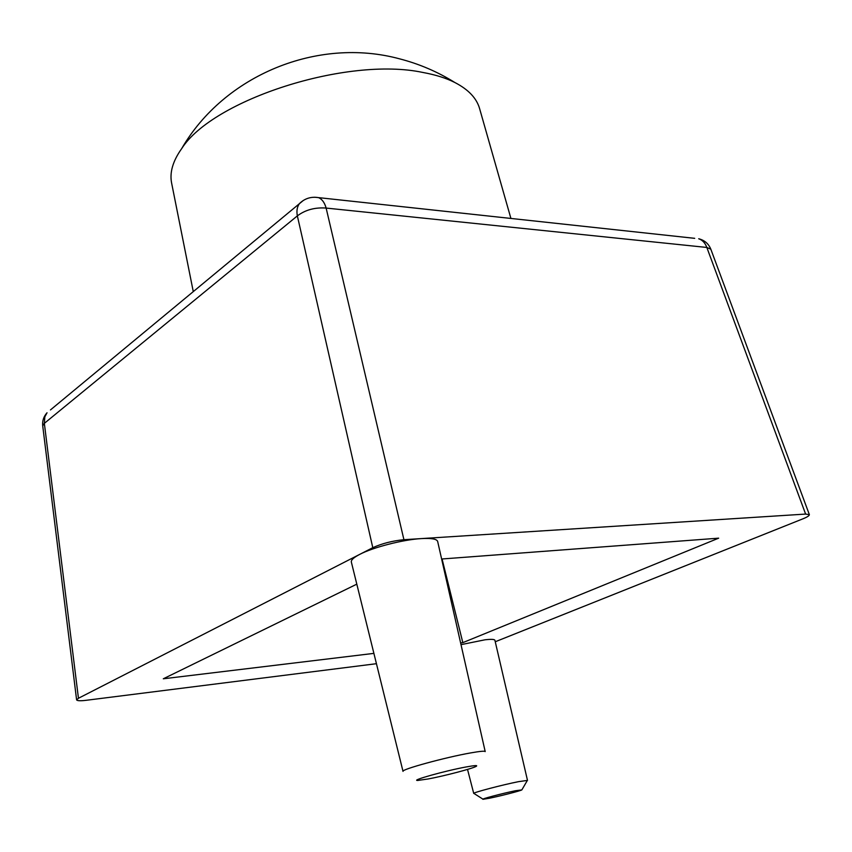 <?xml version="1.0" encoding="UTF-8"?>
<svg xmlns="http://www.w3.org/2000/svg" width="852" height="852" viewBox="0 0 852 852"><rect width="100%" height="100%" fill="white"/><g stroke="black" fill="none" stroke-linecap="round" stroke-linejoin="round"><path stroke-width="1.28" d="M510.912 218.442L479.57 108.502C476.609 98.172 468.376 89.503 454.883 82.527C446.118 78.096 435.436 74.742 422.848 72.452C347.073 56.296 212.808 99.652 181.678 148.621C172.871 160.996 169.516 172.466 171.603 183.01L193.266 291.576M515.492 790.731C502.776 793.297 479.452 799.474 483.148 799.282L489.687 798.186C500.529 795.981 520.295 790.89 521.839 789.91L515.492 790.731M467.524 769.42L473.733 793.436C472.296 792.765 502.382 784.83 518.538 781.657L527.495 780.4L494.916 640.31C494.543 639.256 491.221 639.085 484.958 639.809L461.007 644.655M466.076 766.97C445.394 770.73 409.631 780.751 417.81 780.443L428.183 778.962C444.318 775.959 472.136 768.685 476.076 766.406C478.196 765.181 474.862 765.362 466.076 766.97M403.017 771.379C400.557 769.622 445.468 757.311 470.602 752.923C479.985 751.262 484.841 750.825 485.203 751.602L437.672 541.51C436.916 539.007 431.485 538.027 421.357 538.592L805.619 514.075L706.83 247.453L326.135 208.069L403.923 539.699L421.357 538.592C403.198 539.593 373.112 547.314 359.661 554.407L372.793 547.687L297.348 215.886L44.347 423.348L78.448 698.267L359.661 554.407C353.687 557.517 350.917 560.062 351.354 562.064L403.017 771.379M460.612 642.919L462.828 642.642L718.673 538.166L441.634 559.008M356.807 584.152L163.307 678.788L373.9 653.377M78.448 698.267L76.605 699.875C77.234 700.876 80.439 701.015 86.254 700.291L376.446 663.697M710.824 249.199C708.587 243.715 704.551 240.243 698.704 238.762C702.474 240.062 705.179 242.958 706.83 247.453L710.824 249.199L809.368 514.661C809.368 515.726 807.121 517.153 802.605 518.953L495.246 641.758M809.368 514.661L805.619 514.075M403.923 539.699C392.389 540.839 382.005 543.501 372.793 547.687M442.071 558.976L462.828 642.642M314.633 197.227L318.51 197.621C311.161 196.418 304.814 198.399 299.478 203.553C297.114 206.77 296.411 210.881 297.348 215.886C305.389 209.848 314.984 207.249 326.135 208.069C324.58 202.574 322.035 199.091 318.51 197.621L694.71 238.336M42.717 425.84L44.347 423.348L44.837 416.841L47.03 412.773C43.665 416.532 42.217 420.888 42.717 425.84L76.605 699.875M50.46 409.929L303.355 200.422M454.883 82.527C437.758 71.856 419.386 63.975 399.758 58.884C317.604 36.54 224.023 75.317 181.678 148.621M482.946 799.155L474.095 793.531M521.967 789.697L527.218 780.656"/></g></svg>
